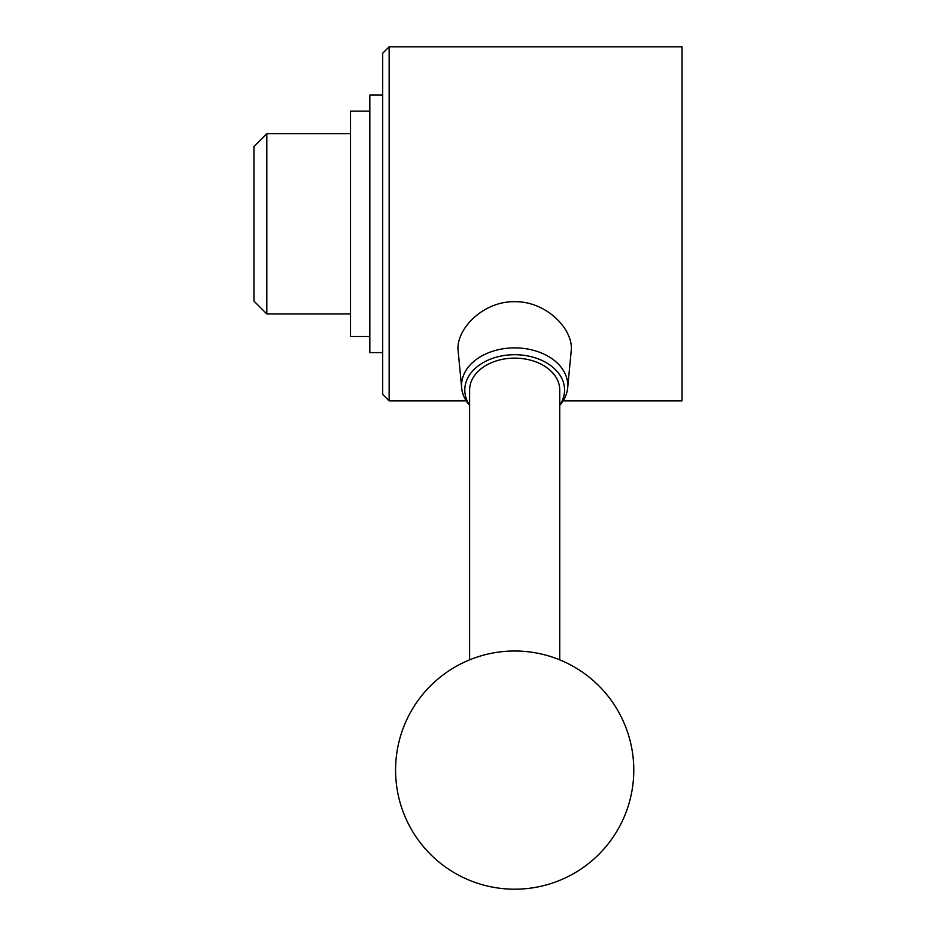 <?xml version="1.0" encoding="UTF-8"?>
<svg xmlns="http://www.w3.org/2000/svg" width="936" height="936" viewBox="0 0 936 936"><rect width="100%" height="100%" fill="white"/><g stroke="black" fill="none" stroke-linecap="round" stroke-linejoin="round"><path stroke-width="1.4" d="M266.818 133.708L253.948 146.589L253.948 301.088L266.818 313.969L266.818 133.708L350.509 133.708M369.825 336.504L350.509 336.504L350.509 111.173L369.825 111.173M382.695 352.591L369.825 352.591L369.825 95.086L382.695 95.086M389.142 46.8L382.695 53.235L382.695 394.442L389.142 400.877L389.142 46.8L682.052 46.8L682.052 400.877L563.098 400.877M514.671 651A119.094 119.094 0 0 1 633.777 770.106A119.094 119.094 0 0 1 514.671 889.2A119.094 119.094 0 0 1 395.577 770.106A119.094 119.094 0 0 1 514.671 651M559.74 659.857L559.74 389.996A45.068 31.871 180 0 0 514.671 358.125A45.068 31.871 180 0 0 469.615 389.996L469.615 659.857M559.74 405.358L560.664 404.223A53.106 37.557 180 0 0 567.661 388.066A53.106 37.557 180 0 0 567.789 385.445A53.106 37.557 180 0 0 514.671 347.888A53.106 37.557 180 0 0 461.565 385.445A53.106 37.557 180 0 0 461.694 388.066A53.106 37.557 180 0 0 468.679 404.223L469.615 405.358M559.74 405.136A49.889 35.275 180 0 0 564.572 389.996A49.889 35.275 180 0 0 514.671 354.709A49.889 35.275 180 0 0 464.782 389.996A49.889 35.275 180 0 0 469.615 405.136M461.694 388.066L457.961 349.023C457.294 327.623 483.994 301.146 514.671 301.696C545.349 301.146 572.048 327.623 571.381 349.023L567.661 388.066M389.142 400.877L466.257 400.877M266.818 313.969L350.509 313.969"/></g></svg>
